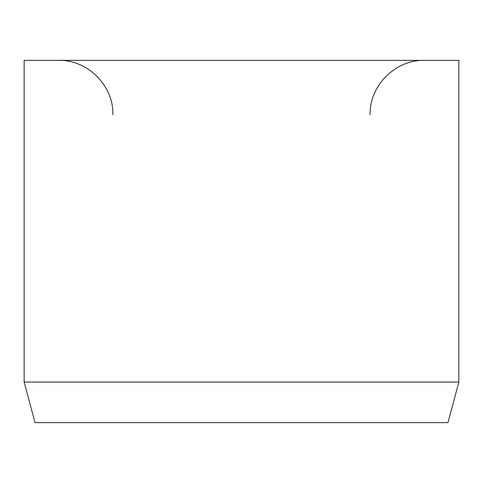 <?xml version="1.0" encoding="UTF-8"?>
<svg xmlns="http://www.w3.org/2000/svg" width="483" height="483" viewBox="0 0 483 483"><rect width="100%" height="100%" fill="white"/><g stroke="black" fill="none" stroke-linecap="round" stroke-linejoin="round"><path stroke-width="0.72" d="M458.85 382.065L458.85 60.375L24.15 60.375L24.15 382.065L35.017 422.625L447.983 422.625L458.85 382.065L24.15 382.065M370.099 114.713C369.35 85.678 395.402 59.626 424.436 60.375M112.901 114.713C113.65 85.678 87.598 59.626 58.564 60.375"/></g></svg>
